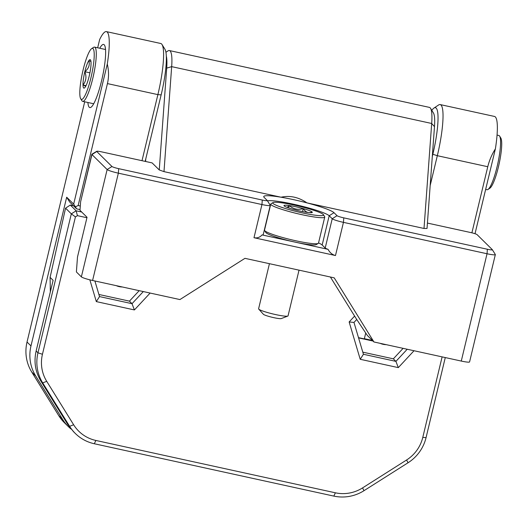 <?xml version="1.0" encoding="UTF-8"?>
<svg xmlns="http://www.w3.org/2000/svg" width="528" height="528" viewBox="0 0 528 528"><rect width="100%" height="100%" fill="white"/><g stroke="black" fill="none" stroke-linecap="round" stroke-linejoin="round"><path stroke-width="0.79" d="M97.673 47.791L99.653 39.534A45.434 8.171 -77.7 0 1 106.425 31.621L160.756 43.494A45.434 8.171 102.3 0 1 162.05 44.563A45.434 8.171 102.3 0 1 157.885 94.624L142.006 160.69M71.062 429.02A40.385 39.475 -45.4 0 1 68.336 426.578L64.39 422.684A40.385 39.475 -45.4 0 1 58.687 415.536L31.772 372.101A40.385 39.475 -45.4 0 1 27.034 342.025L84.704 101.792M430.181 185.493L437.329 155.701A45.434 8.171 -77.7 0 0 440.2 104.577L494.512 116.45A45.434 8.171 102.3 0 1 495.383 148.883C491.832 154.473 489.298 160.42 487.766 166.729L471.893 232.822M440.2 104.577A45.434 8.171 -77.7 0 0 438.577 105.006L433.976 108.062A41.395 7.445 102.3 0 1 432.841 154.255L432.3 156.512M431.825 110.392A41.395 7.445 102.3 0 1 433.976 108.062M68.336 426.578A40.385 39.475 -45.4 0 1 62.634 419.43L35.719 376.002A40.385 39.475 -45.4 0 1 30.98 345.919L66.68 197.208L69.63 201.953L76.613 208.85L80.038 209.596M76.613 208.85L73.669 204.098L66.68 197.208M80.296 206.012L78.157 205.544L75.445 206.771M495.383 148.883L475.015 233.719M99.746 48.246A32.307 5.808 102.3 0 1 103.62 44.438A32.307 5.808 102.3 0 1 102.392 77.24A32.307 5.808 102.3 0 1 89.819 107.567A32.307 5.808 102.3 0 1 89.225 107.224A32.307 5.808 102.3 0 1 87.892 102.491M78.157 205.544L107.435 83.596C108.926 77.279 108.88 70.765 107.29 64.053L73.669 204.098M107.29 64.053A45.434 8.171 -77.7 0 0 106.425 31.621M161.139 94.868L145.174 161.383M107.435 83.596L157.865 94.618L161.159 94.868A41.395 7.445 -77.7 0 0 164.954 49.262L162.05 44.563M50.338 291.885L50.094 277.372L65.558 208.164L70.323 205.055L73.465 205.742M65.558 208.164L71.326 213.853L37.963 352.816A40.385 39.475 134.6 0 0 42.709 382.892L69.623 426.327A40.385 39.475 134.6 0 0 75.326 433.475A40.385 39.475 134.6 0 0 94.321 443.751L333.835 496.102A40.385 39.475 134.6 0 0 364.016 490.67L408.065 462.752A40.385 39.475 134.6 0 0 426.056 437.639L445.276 357.568M70.323 205.055L76.144 210.797L71.326 213.853L75.425 216.916L77.425 215.655L86.929 217.734M73.55 431.713L67.782 424.499L40.887 381.097C35.297 371.785 33.719 361.759 36.142 351.014L53.11 280.348L50.094 277.372M89.852 279.84L96.32 301.607L134.409 309.936L150.124 293.06M143.312 291.568L132.02 303.692L99.528 296.591L94.895 280.988M134.409 309.936L132.02 303.692L129.439 301.145L98.901 294.472M96.32 301.607L99.528 296.591M139.194 290.671L129.439 301.145M442.114 356.882L422.783 437.395A36.346 35.521 -45.4 0 1 406.586 459.994L362.545 487.912A36.346 35.521 -45.4 0 1 335.379 492.802L95.865 440.451A36.346 35.521 -45.4 0 1 73.636 424.763L46.721 381.335A36.346 35.521 -45.4 0 1 42.451 354.262L75.425 216.916M354.605 316.087L349.14 321.961L360.221 359.291L398.31 367.62L414.025 350.737M349.14 321.961L353.978 322.436L356.737 319.473M360.221 359.291L363.429 354.275L353.978 322.436M398.31 367.62L395.921 361.376L363.429 354.275M407.213 349.252L395.921 361.376L393.34 358.829L362.802 352.156M373.006 341.042L358.571 337.894M403.095 348.355L393.34 358.829M358.492 337.643L364.313 338.91L365.726 333.016M364.366 338.692L372.398 340.441M81.688 212.012L76.144 210.797L77.425 215.655M267.491 200.884A32.307 3.59 -166.5 0 1 299.191 205.524A32.307 3.59 -166.5 0 1 329.188 215.747L332.224 218.744A10.098 1.122 13.5 0 0 343.451 222.361L487.04 253.75A10.098 1.122 13.5 0 0 495.337 254.608L469.577 361.924A10.098 1.122 -166.5 0 1 461.274 361.066L373.956 341.979L367.343 335.458L356.275 318.773L330.389 277.009M373.956 341.979L334.211 277.847L244.952 258.337L179.909 299.567L92.591 280.48A10.098 1.122 -166.5 0 1 81.371 276.863L76.395 271.953L77.484 257.063L87.034 217.285L79.985 210.329L80.606 201.802L91.951 154.559L107.138 169.541A10.098 1.122 13.5 0 0 118.358 173.164L261.947 204.547A10.098 1.122 13.5 0 0 270.25 205.405A10.098 1.122 13.5 0 0 270.217 205.273L267.241 200.482A6.059 0.673 -166.5 0 1 262.277 200.046L118.688 168.663A6.059 0.673 -166.5 0 1 111.956 166.492L96.769 151.503A6.059 0.673 -166.5 0 1 96.749 151.298A6.059 0.673 -166.5 0 1 101.68 151.879L152.13 162.908L159.251 169.937L163.99 171.633L171.673 66.64A40.385 7.26 -77.7 0 0 169.376 50.549A40.385 7.26 -77.7 0 0 167.937 50.926L165.937 52.259M427.429 223.08L470.362 232.465A6.059 0.673 -166.5 0 1 477.094 234.637L492.281 249.619A6.059 0.673 -166.5 0 1 492.334 249.685A6.059 0.673 -166.5 0 1 487.37 249.249L343.774 217.859A6.059 0.673 -166.5 0 1 337.042 215.688L334.006 212.692A36.346 4.039 13.5 0 0 306.959 202.884A36.346 4.039 13.5 0 0 281.048 197.215C289.964 195.274 298.604 197.162 306.959 202.884L424.01 228.466L431.693 123.479L434.485 126.661A36.346 6.534 -77.7 0 0 433.455 113.032L430.551 108.332A40.385 7.26 102.3 0 1 431.693 123.479L171.673 66.64L166.703 68.132L159.251 169.937M163.99 171.633L281.048 197.215A36.346 4.039 13.5 0 0 263.855 197.063A36.346 4.039 13.5 0 0 264.152 197.426L267.188 200.422A6.059 0.673 -166.5 0 1 267.241 200.482M169.376 50.549L429.396 107.382A40.385 7.26 102.3 0 1 430.551 108.332M434.485 126.661L427.033 228.466L424.01 228.466M96.749 151.298L91.925 154.216A10.098 1.122 13.5 0 0 91.832 154.321L80.606 201.802M166.333 56.186A36.346 6.534 102.3 0 1 166.703 68.132M145.596 161.476L145.787 158.809M91.832 154.321A10.098 1.122 13.5 0 0 91.951 154.559L96.769 151.503M318.542 242.926A32.307 3.59 -166.5 0 1 322.166 245.018L325.202 248.015A10.098 1.122 -166.5 0 0 328.053 249.335C329.822 252.674 332.297 254.74 335.485 255.532L343.451 222.361L343.774 217.859M495.337 254.608A10.098 1.122 13.5 0 0 495.31 254.47L492.334 249.685M262.277 200.046L261.947 204.547L253.988 237.719L335.485 255.532M253.988 237.719C257.189 238.326 259.882 237.389 262.079 234.914A10.098 1.122 -166.5 0 0 263.221 234.676L270.25 205.405M328.053 249.335L262.079 234.914M269.432 263.69L258.601 308.788A15.147 1.683 13.5 0 0 258.727 309.098A15.147 1.683 13.5 0 0 272.936 313.962A15.147 1.683 13.5 0 0 287.8 316.074A15.147 1.683 13.5 0 0 288.05 315.863L299.026 270.158M287.8 316.074L281.266 318.582A9.299 1.03 -166.5 0 1 272.138 317.282A9.299 1.03 -166.5 0 1 263.413 314.299L258.727 309.098M270.758 204.092L264.508 230.142A27.766 3.082 13.5 0 0 264.594 230.512A27.766 3.082 13.5 0 0 295.68 240.742A27.766 3.082 13.5 0 0 318.252 243.395A27.766 3.082 13.5 0 0 318.496 243.104L324.753 217.054A27.766 3.082 -166.5 0 1 301.93 214.691A27.766 3.082 -166.5 0 1 270.758 204.092A27.766 3.082 -166.5 0 1 271.009 203.795L273.002 202.594A26.096 2.897 13.5 0 0 302.069 212.837A26.096 2.897 13.5 0 0 323.433 214.698A26.096 2.897 13.5 0 0 298.822 206.144A26.096 2.897 13.5 0 0 273.002 202.594M318.252 243.395L316.259 244.596A26.096 2.897 -166.5 0 1 290.44 241.045A26.096 2.897 -166.5 0 1 265.822 232.492L264.594 230.512M323.433 214.698L324.667 216.678A27.766 3.082 -166.5 0 1 324.753 217.054M293.04 209.306A14.573 1.617 13.5 0 0 307.045 212.362A14.573 1.617 13.5 0 0 312.18 212.52A14.573 1.617 13.5 0 0 312.147 212.025A14.573 1.617 13.5 0 0 303.244 208.619A14.573 1.617 13.5 0 0 289.245 205.557A14.573 1.617 13.5 0 0 284.018 205.755A14.573 1.617 13.5 0 0 284.137 205.9A14.573 1.617 13.5 0 0 293.04 209.306M311.507 212.685L312.147 212.025C308.57 213.431 305.6 212.296 303.244 208.619C297.97 210.137 293.297 209.121 289.245 205.557L287.067 207.372M302.537 211.583L303.244 208.619M288.664 207.953L289.245 205.557M91.661 48.635L93.555 47.368A27.766 4.99 102.3 0 1 94.545 47.111A27.766 4.99 102.3 0 1 95.06 47.401A27.766 4.99 102.3 0 1 93.152 76.831A27.766 4.99 102.3 0 1 82.691 101.356A27.766 4.99 102.3 0 1 81.899 100.703L80.698 98.762A26.096 4.693 -77.7 0 0 90.73 78.646A26.096 4.693 -77.7 0 0 93.073 48.662A26.096 4.693 -77.7 0 0 91.661 48.635A26.096 4.693 -77.7 0 0 82.434 72.877A26.096 4.693 -77.7 0 0 80.698 98.762M89.912 72.831L84.823 71.716C88.697 68.567 90.037 64.865 88.849 60.608A14.573 2.62 -77.7 0 0 84.823 71.716A14.573 2.62 -77.7 0 0 82.995 84.995A14.573 2.62 -77.7 0 0 84.427 87.978A14.573 2.62 -77.7 0 0 85.186 87.16A14.573 2.62 -77.7 0 0 89.212 76.045A14.573 2.62 -77.7 0 0 91.04 62.766A14.573 2.62 -77.7 0 0 90.545 59.987A14.573 2.62 -77.7 0 0 88.849 60.608L90.961 61.538M84.823 71.716C86.744 76.699 86.13 81.121 82.995 84.995L85.714 86.288M86.038 85.661L82.995 84.995M485.648 189.433L486.981 189.724A27.766 4.99 -77.7 0 0 487.971 189.46A27.766 4.99 -77.7 0 0 497.785 163.667A27.766 4.99 -77.7 0 0 499.633 136.132A27.766 4.99 -77.7 0 0 499.356 135.775A27.766 4.99 -77.7 0 0 498.841 135.478L497.053 135.089M499.633 136.132L500.828 138.065A26.096 4.693 102.3 0 1 499.099 163.951A26.096 4.693 102.3 0 1 489.872 188.199L487.971 189.46M122.278 286.968A15.147 14.804 -45.4 0 1 119.196 286.631A15.147 14.804 -45.4 0 1 116.272 285.655M386.179 344.652A15.147 14.804 -45.4 0 1 383.097 344.309A15.147 14.804 -45.4 0 1 380.173 343.339M487.766 166.729L437.329 155.701L432.841 154.255M30.98 345.919L27.034 342.025M35.719 376.002L31.772 372.101M62.634 419.43L58.687 415.536M42.451 354.262L37.963 352.816L36.142 351.014M67.802 424.525L69.623 426.327L73.636 424.763M40.887 381.097L42.709 382.892L46.721 381.335M95.865 440.451L94.321 443.751M335.379 492.802L333.835 496.102M362.545 487.912L364.016 490.67M406.586 459.994L408.065 462.752M422.783 437.395L426.056 437.639M111.956 166.492L107.138 169.541L81.371 276.863M334.006 212.692L329.188 215.747L322.166 245.018M92.591 280.48L118.358 173.164L118.688 168.663M487.37 249.249L487.04 253.75L461.274 361.066M337.042 215.688L332.224 218.744L325.202 248.015M73.504 431.673L75.326 433.475M82.691 101.356L93.694 103.759M94.545 47.111L105.554 49.513"/></g></svg>
